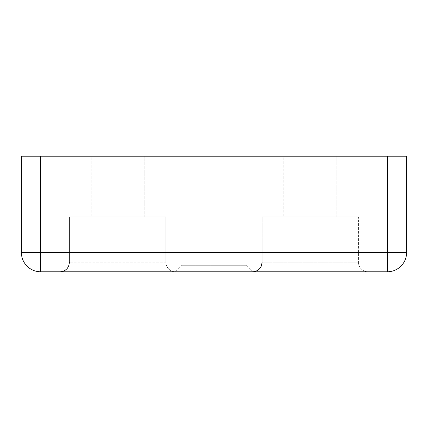 <?xml version="1.0" encoding="UTF-8"?>
<svg xmlns="http://www.w3.org/2000/svg" width="428" height="428" viewBox="0 0 428 428"><rect width="100%" height="100%" fill="white"/><g stroke="black" fill="none" stroke-linecap="round" stroke-linejoin="round"><path stroke-width="0.32" stroke-dasharray="2.14 1.6" d="M175.48 271.78A9.63 9.63 0 0 1 165.85 262.15A9.63 9.63 0 0 0 175.48 271.78L59.92 271.78L252.52 271.78L175.48 271.78L181.996 265.264L246.004 265.264L181.996 265.264L181.996 156.22L246.004 156.22L181.996 156.22M406.6 252.52L40.66 252.52L40.66 271.78L387.34 271.78A19.26 19.26 0 0 0 406.6 252.52L406.6 156.22L21.4 156.22L21.4 252.52A19.26 19.26 0 0 0 40.66 271.78A19.26 19.26 0 0 1 21.4 252.52L40.66 252.52L40.66 156.22M91.218 156.22L144.183 156.22L91.218 156.22L144.183 156.22L91.218 156.22L91.218 216.889L144.183 216.889L91.218 216.889L144.183 216.889L144.183 156.22L144.183 216.889L91.218 216.889L91.218 156.22M283.817 156.22L336.783 156.22L283.817 156.22L336.783 156.22L283.817 156.22L283.817 216.889L336.783 216.889L283.817 216.889L336.783 216.889L336.783 156.22L336.783 216.889L283.817 216.889L283.817 156.22M262.15 262.15L262.15 216.889L358.45 216.889L262.15 216.889L358.45 216.889L358.45 262.15L358.45 216.889L262.15 216.889L262.15 262.15L358.45 262.15A9.63 9.63 0 0 0 368.08 271.78A9.63 9.63 0 0 1 358.45 262.15L262.15 262.15L261.235 266.248L260.085 268.11C258.121 270.491 255.602 271.71 252.52 271.78L368.08 271.78L252.52 271.78L368.08 271.78L252.52 271.78L246.004 265.264L246.004 156.22M165.85 262.15L165.85 216.889L69.55 216.889L165.85 216.889L69.55 216.889L165.85 216.889L165.85 262.15L69.55 262.15L165.85 262.15M387.34 271.78L387.34 156.22M69.55 262.15L69.55 216.889L69.55 262.15L68.566 266.387L67.485 268.11C65.521 270.491 63.002 271.71 59.92 271.78"/><path stroke-width="0.64" d="M406.6 252.52L406.6 156.22L21.4 156.22L21.4 252.52A19.26 19.26 0 0 0 40.66 271.78L387.34 271.78A19.26 19.26 0 0 0 406.6 252.52L387.34 252.52L387.34 156.22M387.34 271.78L387.34 252.52L40.66 252.52L40.66 271.78A19.26 19.26 0 0 1 21.4 252.52L40.66 252.52L40.66 156.22M262.15 262.15L261.235 266.248L260.085 268.11C258.121 270.491 255.602 271.71 252.52 271.78M69.55 262.15L68.566 266.387L67.485 268.11C65.521 270.491 63.002 271.71 59.92 271.78"/></g></svg>
